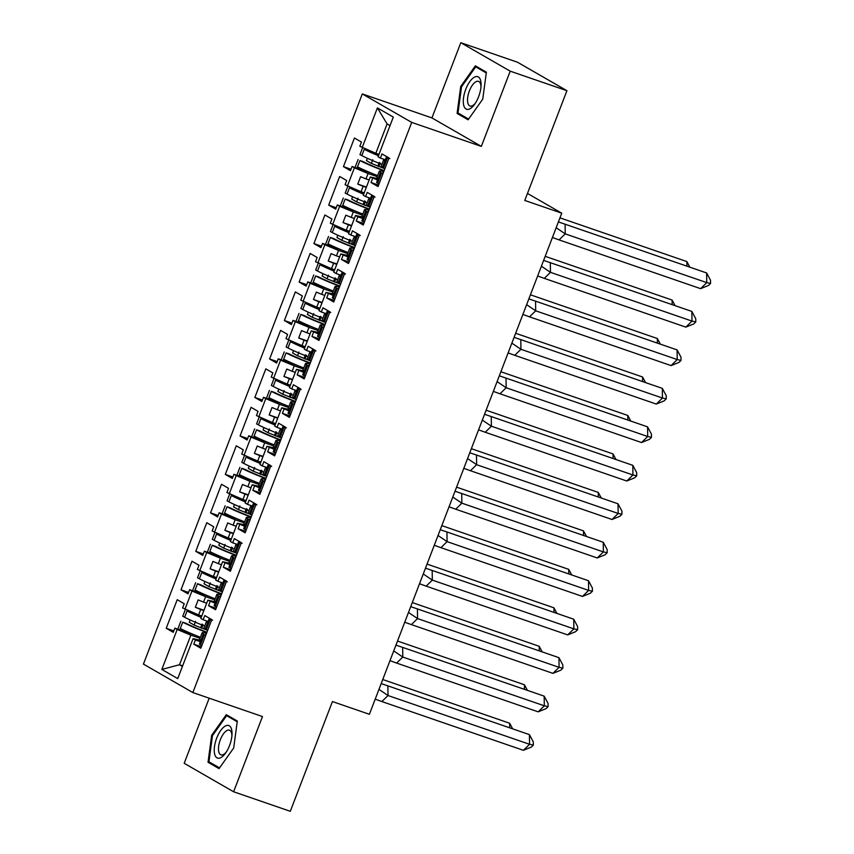 <?xml version="1.0" encoding="UTF-8"?>
<svg xmlns="http://www.w3.org/2000/svg" width="854" height="854" viewBox="0 0 854 854"><rect width="100%" height="100%" fill="white"/><g stroke="black" fill="none" stroke-linecap="round" stroke-linejoin="round"><path stroke-width="1.28" d="M460.808 42.7L431.932 117.916L481.336 146.386L510.212 71.17L460.808 42.7L517.513 62.235L566.917 90.695L524.783 200.444L561.751 213.18L527.484 193.431M510.212 71.17L566.917 90.695M209.187 698.198L184.197 763.305L233.601 791.765L290.296 811.3L332.43 701.561L369.398 714.296L561.751 213.18M362.309 93.929L143.44 664.102L192.844 692.562L411.713 122.4L362.309 93.929L431.932 117.916M214.76 599.828L205.622 596.679L203.54 602.113L206.7 603.191M215.101 603.212L207.853 600.181L215.614 601.889M229.534 561.356L220.396 558.206L218.314 563.64L221.464 564.718M229.865 564.74L222.627 561.708L230.377 563.416M244.297 522.883L235.16 519.744L233.078 525.167L236.238 526.256M244.639 526.267L237.391 523.235L245.141 524.943M259.061 484.421L249.923 481.272L247.841 486.695L251.001 487.783M259.402 487.794L252.165 484.762L259.915 486.47L258.463 490.26L259.541 490.975L263.427 480.866L264.857 481.378M273.835 445.948L264.697 442.799L262.616 448.222L265.765 449.311M274.177 449.321L266.928 446.29L274.678 447.998L273.227 451.787L274.315 452.503L278.19 442.393L279.632 442.906M288.599 407.475L279.461 404.326L277.379 409.749L280.539 410.838M288.94 410.849L281.692 407.817L289.453 409.525M303.373 369.003L294.235 365.854L292.153 371.276L295.303 372.365M303.704 372.376L296.466 369.344L304.216 371.052M318.136 330.53L308.999 327.381L306.917 332.804L310.077 333.893M318.478 333.914L311.23 330.872L318.98 332.59M332.9 292.057L323.762 288.908L321.68 294.331L324.84 295.42M333.241 295.441L326.004 292.41L333.754 294.118L332.302 297.907L333.38 298.622L337.266 288.513L338.696 289.015M347.674 253.585L338.536 250.435L336.455 255.869L339.604 256.947M348.016 256.969L340.767 253.937L348.517 255.645M362.438 215.112L353.3 211.963L351.218 217.396L354.378 218.485M343.084 255.271L341.483 259.467L348.496 263.502L359.481 234.903L352.456 230.858L350.855 235.053L348.528 233.708L355.531 215.464L363.292 217.172M377.212 176.639L368.074 173.501L365.992 178.924L369.141 180.013M377.543 180.023L370.305 176.992L378.055 178.7M340.767 253.937L333.765 272.18L336.081 273.515L337.693 269.33L344.706 273.365L333.733 301.974L326.708 297.939L328.32 293.744M326.004 292.41L318.99 310.653L321.317 311.988L322.929 307.803L329.943 311.838L318.958 340.447L311.945 336.401L313.557 332.217M311.23 330.872L304.227 349.126L306.543 350.46L308.155 346.276L315.169 350.311L304.195 378.92L297.181 374.874L298.783 370.689M296.466 369.344L289.463 387.599L291.78 388.933L293.392 384.738L300.405 388.783L289.421 417.392L282.407 413.347L284.019 409.151M281.692 407.817L274.689 426.071L277.016 427.406L278.617 423.21L285.642 427.256L274.657 455.865L267.644 451.819L269.245 447.624M266.928 446.29L259.926 464.544L262.242 465.878L263.854 461.683L270.867 465.729L259.883 494.338L252.869 490.292L254.481 486.097M252.165 484.762L245.151 503.006L247.479 504.351L249.09 500.156L256.104 504.202L245.119 532.811L238.106 528.765L239.718 524.569M237.391 523.235L230.388 541.479L232.704 542.824L234.316 538.628L241.33 542.674L230.356 571.273L223.342 567.237L224.944 563.042M222.627 561.708L215.624 579.951L217.941 581.296L219.553 577.101L226.566 581.147L215.582 609.745L208.568 605.71L210.18 601.515M207.853 600.181L200.85 618.424L203.177 619.758L204.779 615.574L211.803 619.609L200.818 648.218L193.805 644.183L195.406 639.988L193.089 638.643L177.749 678.599L161.844 669.429L177.184 629.483L190.858 635.152L179.5 664.743L182.425 666.43M203.86 610.589L200.701 609.51L198.619 614.933L182.617 607.92L184.229 603.725L177.216 599.689L166.231 628.288L173.255 632.334L174.856 628.138L177.184 629.483M184.944 609.254L191.947 591.011L205.622 596.679M218.624 572.127L215.475 571.038L213.383 576.461L197.391 569.447L199.003 565.252L191.979 561.217L181.005 589.826L188.019 593.861L189.631 589.676L191.947 591.011M199.708 570.792L206.721 552.538L220.396 558.206M233.398 533.654L230.238 532.565L228.157 537.988L212.155 530.974L213.767 526.79L206.753 522.744L195.769 551.353L202.782 555.388L204.394 551.204L206.721 552.538M214.482 532.32L221.485 514.065L235.16 519.744M248.162 495.181L245.002 494.092L242.92 499.515L226.929 492.502L228.53 488.317L221.517 484.271L210.543 512.88L217.556 516.926L219.158 512.731L221.485 514.065M229.246 493.847L236.248 475.593L249.923 481.272M262.925 456.709L259.776 455.62L257.695 461.043L241.693 454.04L243.305 449.844L236.291 445.799L225.307 474.408L232.32 478.453L233.932 474.258L236.248 475.593M244.02 455.374L251.023 437.12L264.697 442.799M277.699 418.236L274.54 417.147L272.458 422.57L256.456 415.567L258.068 411.372L251.055 407.326L240.07 435.935L247.094 439.981L248.695 435.786L251.023 437.12M258.783 416.901L265.786 398.647L279.461 404.326M292.463 379.763L289.314 378.674L287.222 384.108L271.23 377.094L272.842 372.899L265.818 368.853L254.844 397.462L261.858 401.508L263.47 397.313L265.786 398.647M273.547 378.429L280.56 360.185L294.235 365.854M307.237 341.29L304.077 340.202L301.996 345.635L285.994 338.622L287.606 334.426L280.592 330.381L269.608 358.99L276.621 363.035L278.233 358.84L280.56 360.185M288.321 339.956L295.324 321.712L308.999 327.381M322.001 302.818L318.841 301.74L316.759 307.162L300.768 300.149L302.369 295.954L295.356 291.919L284.382 320.517L291.395 324.563L292.997 320.367L295.324 321.712M303.085 301.483L310.087 283.24L323.762 288.908M336.764 264.345L333.615 263.267L331.533 268.69L315.532 261.676L317.144 257.481L310.13 253.446L299.146 282.055L306.159 286.09L307.771 281.895L310.087 283.24M317.859 263.011L324.862 244.767L338.536 250.435M351.538 225.883L348.379 224.794L346.297 230.217L330.295 223.204L331.907 219.019L324.894 214.973L313.909 243.582L320.933 247.617L322.534 243.433L324.862 244.767M332.622 224.549L339.625 206.294L353.3 211.963M366.302 187.41L363.153 186.321L361.061 191.744L345.069 184.731L346.681 180.546L339.657 176.5L328.683 205.109L335.697 209.145L337.309 204.96L339.625 206.294M347.386 186.076L354.399 167.822L368.074 173.501M390.022 125.613L387.097 123.926L375.835 153.272L359.833 146.258L361.445 142.074L354.431 138.028L343.447 166.637L350.46 170.683L352.072 166.487L354.399 167.822M362.16 147.603L377.404 107.892L393.31 117.062L378.066 156.773L380.382 158.107L381.994 153.912L389.008 157.958L378.034 186.567L371.02 182.521L372.622 178.326M370.305 176.992L363.302 195.235L365.619 196.58L367.231 192.385L374.244 196.431L363.26 225.029L356.246 220.994L357.858 216.799L355.531 215.464M198.619 614.933L201.779 616.022M203.54 602.113L198.171 599.882L195.331 607.279L200.701 609.51M213.383 576.461L216.542 577.55M218.314 563.64L212.934 561.409L210.095 568.807L215.475 571.038M228.157 537.988L231.306 539.077M233.078 525.167L227.708 522.936L224.869 530.334L230.238 532.565M242.92 499.515L246.08 500.604M247.841 486.695L242.472 484.464L239.632 491.861L245.002 494.092M257.695 461.043L260.844 462.131M262.616 448.222L257.246 445.991L254.396 453.389L259.776 455.62M272.458 422.57L275.618 423.659M277.379 409.749L272.01 407.518L269.17 414.916L274.54 417.147M287.222 384.108L290.381 385.186M292.153 371.276L286.773 369.045L283.934 376.454L289.314 378.674M301.996 345.635L305.145 346.713M306.917 332.804L301.547 330.583L298.708 337.981L304.077 340.202M316.759 307.162L319.919 308.251M321.68 294.331L316.311 292.111L313.471 299.508L318.841 301.74M331.533 268.69L334.683 269.779M336.455 255.869L331.085 253.638L328.235 261.036L333.615 263.267M346.297 230.217L349.457 231.306M351.218 217.396L345.849 215.165L343.009 222.563L348.379 224.794M361.061 191.744L364.22 192.833M365.992 178.924L360.612 176.693L357.773 184.09L363.153 186.321M375.835 153.272L378.995 154.36M387.097 123.926L377.404 107.892M481.336 146.386L411.713 122.4M233.601 791.765L262.477 716.549L192.844 692.562M182.649 665.832L179.5 664.743L161.844 669.429M199.996 638.301L190.858 635.152M193.089 638.643L200.839 640.361L199.388 644.151L200.476 644.866L204.352 634.757L205.793 635.259M351.015 169.241L343.447 166.637M371.703 173.245L352.072 166.487M378.578 185.126L371.02 182.521M385.314 159.805L380.382 158.107M336.252 207.714L328.683 205.109M321.478 246.187L313.909 243.582M306.714 284.66L299.146 282.055M291.94 323.132L284.382 320.517M277.176 361.594L269.608 358.99M262.413 400.067L254.844 397.462M247.639 438.54L240.07 435.935M232.875 477.012L225.307 474.408M218.101 515.485L210.543 512.88M203.337 553.958L195.769 551.353M188.574 592.43L181.005 589.826M173.8 630.903L166.231 628.288M362.779 218.496L357.858 216.799M356.94 211.717L337.309 204.96M363.815 223.599L356.246 220.994M370.54 198.277L365.619 196.58M200.338 641.685L195.406 639.988M194.488 634.906L174.856 628.138M201.373 646.788L193.805 644.183M208.098 621.456L203.177 619.758M209.262 596.434L189.631 589.676M216.137 608.315L208.568 605.71M222.862 582.983L217.941 581.296M224.026 557.961L204.394 551.204M230.9 569.842L223.342 567.237M237.636 544.521L232.704 542.824M238.789 519.488L219.158 512.731M245.674 531.369L238.106 528.765M252.4 506.048L247.479 504.351M253.563 481.015L233.932 474.258M260.438 492.897L252.869 490.292M267.163 467.576L262.242 465.878M268.327 442.553L248.695 435.786M275.212 454.424L267.644 451.819M281.937 429.103L277.016 427.406M283.101 404.081L263.47 397.313M289.976 415.951L282.407 413.347M296.701 390.63L291.78 388.933M297.865 365.608L278.233 358.84M304.739 377.489L297.181 374.874M311.475 352.158L306.543 350.46M312.639 327.135L292.997 320.367M319.513 339.017L311.945 336.401M326.239 313.685L321.317 311.988M327.402 288.663L307.771 281.895M334.277 300.544L326.708 297.939M341.002 275.212L336.081 273.515M342.166 250.19L322.534 243.433M349.051 262.071L341.483 259.467M355.776 236.739L350.855 235.053M366.43 187.069L357.773 184.09M351.667 225.541L343.009 222.563M336.892 264.014L328.235 261.036M322.129 302.487L313.471 299.508M307.365 340.959L298.708 337.981M292.591 379.432L283.934 376.454M277.828 417.905L269.17 414.916M263.053 456.378L254.396 453.389M248.29 494.85L239.632 491.861M233.526 533.312L224.869 530.334M218.752 571.785L210.095 568.807M203.989 610.258L195.331 607.279M468.109 119.784L482.745 99.16L486.374 72.195L475.368 65.843L460.722 86.467L457.093 113.443L468.109 119.784M237.316 721.022L226.299 714.681L211.664 735.305L208.034 762.28L219.04 768.621L233.686 747.997L237.316 721.022M461.448 114.938L457.093 113.443M461.566 86.766L460.722 86.467M212.379 763.775L208.034 762.28M212.507 735.593L211.664 735.305M383.222 173.02A25.161 1.857 -159 0 1 383.008 172.615A25.161 1.857 -159 0 1 383.446 172.444M552.421 237.497L559.082 239.899L565.231 233.868L556.167 227.719M565.102 224.207L706.632 272.96L706.76 282.621L710.56 283.443L708.51 285.46L700.611 288.663L706.76 282.621L565.231 233.868L565.102 224.207L558.399 221.933M700.611 288.663L559.082 239.899M706.632 272.96L710.517 280.229L710.56 283.443M385.282 159.869A29.143 2.156 21 0 0 383.606 159.965A29.143 2.156 21 0 0 384.791 161.16L386.254 157.339L388.783 158.566M389.808 158.598L386.254 157.339M384.898 168.676L382.378 167.448A29.143 2.156 -159 0 1 381.194 166.252L383.606 159.965M378.066 178.667L380.478 172.38A29.143 2.156 -159 0 1 379.304 171.184L376.892 177.472A29.143 2.156 21 0 0 378.066 178.667L376.603 182.489L377.681 183.204L381.567 173.095L383.008 173.608M379.304 171.184A29.143 2.156 -159 0 1 383.745 171.686M380.478 172.38L381.567 173.095M383.457 168.163L387.342 158.054M377.681 183.204L379.123 183.717M384.044 170.885A29.143 2.156 21 0 1 359.929 160.541L363.142 161.609A25.161 1.857 21 0 0 384.151 170.608M378.461 155.748A29.143 2.156 -159 0 1 364.242 149.311L367.455 150.379A25.161 1.857 21 0 0 378.568 155.46M686.936 266.181L686.872 261.58L559.957 217.855M689.872 267.195L686.872 261.58M384.866 168.75L371.351 163.402L366.462 160.584L367.348 158.289M371.351 163.402L372.771 159.709M377.863 166.114L379.283 162.409M378.856 166.679L380.276 162.975M377.596 175.614A29.143 2.156 -159 0 1 357.516 166.829L356.993 168.185M360.196 169.284L360.559 168.345M364.519 148.585L361.829 155.609A29.143 2.156 21 0 0 381.909 164.395M361.829 155.609L359.961 154.627L362.587 147.785M358.072 159.559L355.018 167.501M480.727 80.938A17.219 7.302 -71 0 0 469.7 81.749A17.219 7.302 -71 0 0 463.647 104.999A17.219 7.302 -71 0 0 474.514 104.423A17.219 7.302 -71 0 0 481.069 85.379A17.219 7.302 -71 0 0 480.727 80.938M480.983 86.777A13.034 5.53 -71 0 0 480.727 84.578A13.034 5.53 -71 0 0 478.507 81.354A13.034 5.53 -71 0 0 470.533 88.293A13.034 5.53 -71 0 0 467.789 102.79A13.034 5.53 -71 0 0 470.01 106.013A13.034 5.53 -71 0 0 475.304 103.27M468.611 119.069L458 112.952L461.523 86.82L475.71 66.836L486.278 72.932M479.158 68.032L475.71 66.836M231.669 729.775A17.219 7.302 -71 0 0 220.642 730.586A17.219 7.302 -71 0 0 214.589 753.836A17.219 7.302 -71 0 0 225.445 753.26A17.219 7.302 -71 0 0 232.01 734.216A17.219 7.302 -71 0 0 231.669 729.775M231.914 735.614A13.034 5.53 -71 0 0 231.658 733.415A13.034 5.53 -71 0 0 229.438 730.191A13.034 5.53 -71 0 0 221.474 737.13A13.034 5.53 -71 0 0 218.731 751.627A13.034 5.53 -71 0 0 220.951 754.84A13.034 5.53 -71 0 0 226.235 752.096M219.553 767.906L208.942 761.789L212.454 735.657L226.641 715.673L237.209 721.769M230.089 716.858L226.641 715.673M368.458 211.493A25.161 1.857 -159 0 1 368.245 211.087A25.161 1.857 -159 0 1 368.682 210.917M537.657 275.97L544.308 278.372L550.467 272.341L541.404 266.192M550.328 262.68L691.857 311.432L691.996 321.093L695.786 321.915L693.736 323.933L685.837 327.125L691.996 321.093L550.467 272.341L550.328 262.68L543.624 260.406M685.837 327.125L544.308 278.372M691.857 311.432L695.743 318.691L695.786 321.915M370.519 198.341A29.143 2.156 21 0 0 368.843 198.438A29.143 2.156 21 0 0 370.017 199.633L371.49 195.812L374.009 197.028M375.034 197.071L371.49 195.812M370.134 207.148L367.604 205.921A29.143 2.156 -159 0 1 366.43 204.725L368.843 198.438M363.302 217.14L365.715 210.853A29.143 2.156 -159 0 1 364.53 209.657L362.117 215.945A29.143 2.156 21 0 0 363.302 217.14L361.829 220.962L362.918 221.677L366.804 211.568L368.234 212.08M364.53 209.657A29.143 2.156 -159 0 1 368.971 210.148M365.715 210.853L366.804 211.568M368.693 206.636L372.579 196.527M362.918 221.677L364.359 222.189M353.695 249.966A25.161 1.857 -159 0 1 353.481 249.549A25.161 1.857 -159 0 1 353.908 249.389M522.883 314.443L529.544 316.845L535.693 310.813L526.64 304.664M535.565 301.152L677.094 349.905L677.222 359.566L681.022 360.388L678.973 362.395L671.073 365.597L677.222 359.566L535.693 310.813L535.565 301.152L528.861 298.879M671.073 365.597L529.544 316.845M677.094 349.905L680.98 357.164L681.022 360.388M355.744 236.814A29.143 2.156 21 0 0 354.079 236.91A29.143 2.156 21 0 0 355.253 238.106L356.726 234.274L359.246 235.501M360.271 235.544L356.726 234.274M355.36 245.61L352.841 244.393A29.143 2.156 -159 0 1 351.656 243.198L354.079 236.91M348.528 255.613L350.951 249.325A29.143 2.156 -159 0 1 349.766 248.13L347.354 254.417A29.143 2.156 21 0 0 348.528 255.613L347.066 259.435L348.154 260.15L352.029 250.041L353.471 250.553M349.766 248.13A29.143 2.156 -159 0 1 354.207 248.621M350.951 249.325L352.029 250.041M353.93 245.109L357.805 234.989M348.154 260.15L349.585 260.662M338.921 288.438A25.161 1.857 -159 0 1 338.707 288.022A25.161 1.857 -159 0 1 339.145 287.862M508.119 352.916L514.77 355.317L520.929 349.286L511.866 343.137M520.801 339.625L662.33 388.378L662.458 398.039L666.259 398.861L664.198 400.868L656.299 404.07L662.458 398.039L520.929 349.286L520.801 339.625L514.087 337.351M656.299 404.07L514.77 355.317M662.33 388.378L666.216 395.637L666.259 398.861M340.981 275.287A29.143 2.156 21 0 0 339.305 275.383A29.143 2.156 21 0 0 340.49 276.568L341.952 272.746L344.472 273.974M345.507 274.017L341.952 272.746M340.597 284.083L338.077 282.866A29.143 2.156 -159 0 1 336.892 281.671L339.305 275.383M335.003 286.602L332.59 292.89A29.143 2.156 21 0 0 333.765 294.086L336.177 287.798A29.143 2.156 -159 0 1 335.003 286.602A29.143 2.156 -159 0 1 339.444 287.093M336.177 287.798L337.266 288.513M339.155 283.581L343.041 273.461M333.38 298.622L334.821 299.135M324.157 326.911A25.161 1.857 -159 0 1 323.944 326.495A25.161 1.857 -159 0 1 324.381 326.335M493.345 391.378L500.006 393.79L506.166 387.759L497.103 381.61M506.027 378.098L647.556 426.851L647.695 436.511L651.485 437.333L649.435 439.34L641.535 442.543L647.695 436.511L506.166 387.759L506.027 378.098L499.323 375.824M641.535 442.543L500.006 393.79M647.556 426.851L651.442 434.11L651.485 437.333M326.217 313.76A29.143 2.156 21 0 0 324.541 313.856A29.143 2.156 21 0 0 325.716 315.041L327.189 311.219L329.708 312.447M330.733 312.479L327.189 311.219M325.822 322.556L323.303 321.328A29.143 2.156 -159 0 1 322.129 320.143L324.541 313.856M319.001 332.558L321.414 326.26A29.143 2.156 -159 0 1 320.229 325.075L317.816 331.363A29.143 2.156 21 0 0 319.001 332.558L317.528 336.38L318.617 337.095L322.492 326.975L323.933 327.488M320.229 325.075A29.143 2.156 -159 0 1 324.669 325.566M321.414 326.26L322.492 326.975M324.392 322.043L328.267 311.934M318.617 337.095L320.047 337.597M309.383 365.384A25.161 1.857 -159 0 1 309.169 364.968A25.161 1.857 -159 0 1 309.607 364.807M478.582 429.85L485.243 432.263L491.392 426.221L482.329 420.083M491.263 416.571L632.793 465.323L632.921 474.984L636.721 475.806L634.671 477.813L626.772 481.015L632.921 474.984L491.392 426.221L491.263 416.571L484.56 414.297M626.772 481.015L485.243 432.263M632.793 465.323L636.678 472.582L636.721 475.806M311.443 352.232A29.143 2.156 21 0 0 309.767 352.328A29.143 2.156 21 0 0 310.952 353.513L312.415 349.692L314.945 350.919M315.969 350.951L312.415 349.692M311.059 361.028L308.54 359.801A29.143 2.156 -159 0 1 307.355 358.616L309.767 352.328M304.227 371.02L306.639 364.733A29.143 2.156 -159 0 1 305.465 363.548L303.053 369.835A29.143 2.156 21 0 0 304.227 371.02L302.764 374.842L303.843 375.557L307.728 365.448L309.169 365.96M305.465 363.548A29.143 2.156 -159 0 1 309.906 364.039M306.639 364.733L307.728 365.448M309.618 360.516L313.503 350.407M303.843 375.557L305.284 376.07M369.28 209.358A29.143 2.156 21 0 1 345.165 199.003L348.379 200.071A25.161 1.857 21 0 0 369.387 209.081M363.687 194.221A29.143 2.156 -159 0 1 349.467 187.784L352.681 188.851A25.161 1.857 21 0 0 363.804 193.933M672.162 304.654L672.098 300.053L545.194 256.328M675.108 305.657L672.098 300.053M370.102 207.223L356.588 201.875L351.699 199.057L352.585 196.751M356.588 201.875L358.007 198.181M363.099 204.576L364.519 200.882M364.082 205.152L365.512 201.448M362.833 214.087A29.143 2.156 -159 0 1 342.753 205.302L342.23 206.657M345.422 207.757L345.785 206.817M349.756 187.047L347.055 194.071A29.143 2.156 21 0 0 367.145 202.868M347.055 194.071L345.197 193.089L347.824 186.257M343.308 198.021L340.255 205.974M354.517 247.831A29.143 2.156 21 0 1 330.391 237.476L333.604 238.544A25.161 1.857 21 0 0 354.613 247.553M348.923 232.694A29.143 2.156 -159 0 1 334.704 226.257L337.917 227.324A25.161 1.857 21 0 0 349.03 232.405M657.399 343.116L657.334 338.515L530.419 294.801M660.334 344.13L657.334 338.515M355.328 245.696L341.813 240.348L336.924 237.529L337.81 235.224M341.813 240.348L343.244 236.654M348.336 243.048L349.756 239.355M349.318 243.625L350.738 239.921M348.069 252.56A29.143 2.156 -159 0 1 327.979 243.764L327.456 245.119M330.658 246.23L331.021 245.29M334.981 225.52L332.291 232.544A29.143 2.156 21 0 0 352.371 241.34M332.291 232.544L330.434 231.562L333.06 224.719M328.534 236.494L325.481 244.447M339.743 286.303A29.143 2.156 21 0 1 315.628 275.949L318.841 277.016A25.161 1.857 21 0 0 339.849 286.026M334.149 271.166A29.143 2.156 -159 0 1 319.93 264.729L323.143 265.797A25.161 1.857 21 0 0 334.266 270.878M642.624 381.589L642.571 376.988L515.656 333.273M645.571 382.603L642.571 376.988M340.565 284.168L327.05 278.82L322.161 276.002L323.047 273.696M327.05 278.82L328.47 275.127M333.562 281.521L334.981 277.828M334.554 282.098L335.974 278.393M333.295 291.033A29.143 2.156 -159 0 1 313.215 282.236L312.692 283.592M315.895 284.702L316.247 283.763M320.218 263.993L317.517 271.017A29.143 2.156 21 0 0 337.608 279.813M317.517 271.017L315.66 270.035L318.286 263.192M313.77 274.967L310.717 282.92M324.979 324.776A29.143 2.156 21 0 1 300.864 314.421L304.067 315.489A25.161 1.857 21 0 0 325.086 324.499M319.385 309.639A29.143 2.156 -159 0 1 305.166 303.202L308.379 304.27A25.161 1.857 21 0 0 319.492 309.34M627.861 420.061L627.797 415.46L500.892 371.746M630.796 421.075L627.797 415.46M325.801 322.631L312.286 317.293L307.397 314.475L308.273 312.169M312.286 317.293L313.706 313.589M318.798 319.994L320.218 316.3M319.78 320.56L321.2 316.866M318.531 329.505A29.143 2.156 -159 0 1 298.441 320.709L297.929 322.065M301.12 323.164L301.483 322.225M305.444 302.465L302.754 309.49A29.143 2.156 21 0 0 322.833 318.286M302.754 309.49L300.896 308.507L303.522 301.665M298.996 313.439L295.954 321.382M310.205 363.249A29.143 2.156 21 0 1 286.09 352.894L289.303 353.962A25.161 1.857 21 0 0 310.312 362.971M304.622 348.112A29.143 2.156 -159 0 1 290.403 341.675L293.605 342.742A25.161 1.857 21 0 0 304.729 347.813M613.097 458.534L613.033 453.933L486.118 410.219M616.033 459.548L613.033 453.933M311.027 361.103L297.512 355.766L292.623 352.948L293.509 350.642M297.512 355.766L298.932 352.061M304.024 358.466L305.444 354.762M305.017 359.032L306.437 355.339M303.757 367.978A29.143 2.156 -159 0 1 283.677 359.182L283.154 360.537M286.357 361.637L286.72 360.698M290.68 340.938L287.99 347.962A29.143 2.156 21 0 0 308.07 356.758M287.99 347.962L286.122 346.98L288.748 340.138M284.233 351.912L281.179 359.854M294.619 403.857A25.161 1.857 -159 0 1 294.406 403.44A25.161 1.857 -159 0 1 294.843 403.28M463.818 468.323L470.469 470.735L476.628 464.693L467.565 458.555M476.489 455.033L618.018 503.796L618.157 513.446L621.947 514.268L619.897 516.286L611.998 519.488L618.157 513.446L476.628 464.693L476.489 455.033L469.785 452.769M611.998 519.488L470.469 470.735M618.018 503.796L621.904 511.055L621.947 514.268M296.68 390.705A29.143 2.156 21 0 0 295.004 390.79A29.143 2.156 21 0 0 296.178 391.986L297.651 388.164L300.17 389.392M301.195 389.424L297.651 388.164M296.295 399.501L293.765 398.274A29.143 2.156 -159 0 1 292.591 397.089L295.004 390.79M289.463 409.493L291.876 403.205A29.143 2.156 -159 0 1 290.691 402.02L288.278 408.308A29.143 2.156 21 0 0 289.463 409.493L287.99 413.315L289.079 414.03L292.965 403.921L294.395 404.433M290.691 402.02A29.143 2.156 -159 0 1 295.132 402.512M291.876 403.205L292.965 403.921M294.854 398.989L298.74 388.88M289.079 414.03L290.52 414.542M295.441 401.722A29.143 2.156 21 0 1 271.326 391.367L274.54 392.434A25.161 1.857 21 0 0 295.548 401.444M289.848 386.584A29.143 2.156 -159 0 1 275.628 380.147L278.842 381.215A25.161 1.857 21 0 0 289.965 386.286M598.323 497.007L598.259 492.406L471.355 448.692M601.269 498.021L598.259 492.406M296.263 399.576L282.749 394.238L277.86 391.42L278.746 389.114M282.749 394.238L284.168 390.534M289.26 396.939L290.68 393.235M290.243 397.505L291.662 393.811M288.994 406.451A29.143 2.156 -159 0 1 268.914 397.654L268.391 399.01M271.583 400.11L271.946 399.17M275.917 379.411L273.216 386.435A29.143 2.156 21 0 0 293.306 395.231M273.216 386.435L271.358 385.453L273.985 378.61M269.469 390.385L266.416 398.327M279.856 442.329A25.161 1.857 -159 0 1 279.642 441.913A25.161 1.857 -159 0 1 280.069 441.753M449.044 506.796L455.705 509.208L461.854 503.166L452.801 497.028M461.726 493.505L603.255 542.269L603.383 551.919L607.183 552.741L605.134 554.758L597.234 557.961L603.383 551.919L461.854 503.166L461.726 493.505L455.022 491.231M597.234 557.961L455.705 509.208M603.255 542.269L607.141 549.528L607.183 552.741M281.905 429.167A29.143 2.156 21 0 0 280.24 429.263A29.143 2.156 21 0 0 281.414 430.459L282.887 426.637L285.407 427.865M286.432 427.897L282.887 426.637M281.521 437.974L279.002 436.746A29.143 2.156 -159 0 1 277.817 435.551L280.24 429.263M275.927 440.483L273.515 446.781A29.143 2.156 21 0 0 274.689 447.966L277.112 441.678A29.143 2.156 -159 0 1 275.927 440.483A29.143 2.156 -159 0 1 280.368 440.984M277.112 441.678L278.19 442.393M280.091 437.461L283.966 427.352M274.315 452.503L275.746 453.015M280.678 440.184A29.143 2.156 21 0 1 256.552 429.84L259.765 430.907A25.161 1.857 21 0 0 280.774 439.917M275.084 425.046A29.143 2.156 -159 0 1 260.865 418.62L264.078 419.688A25.161 1.857 21 0 0 275.191 424.758M583.56 535.479L583.495 530.878L456.58 487.154M586.495 536.493L583.495 530.878M281.489 438.049L267.975 432.711L263.085 429.893L263.971 427.587M267.975 432.711L269.394 429.007M274.497 435.412L275.917 431.708M275.479 435.978L276.899 432.284M274.23 444.923A29.143 2.156 -159 0 1 254.14 436.127L253.617 437.483M256.819 438.582L257.182 437.643M261.143 417.884L258.452 424.908A29.143 2.156 21 0 0 278.532 433.704M258.452 424.908L256.595 423.926L259.221 417.083M254.695 428.857L251.642 436.8M265.082 480.802A25.161 1.857 -159 0 1 264.868 480.386A25.161 1.857 -159 0 1 265.306 480.215M434.28 545.268L440.931 547.67L447.09 541.639L438.027 535.49M446.962 531.978L588.491 580.731L588.619 590.392L592.42 591.214L590.36 593.231L582.46 596.434L588.619 590.392L447.09 541.639L446.962 531.978L440.248 529.704M582.46 596.434L440.931 547.67M588.491 580.731L592.377 588L592.42 591.214M267.142 467.64A29.143 2.156 21 0 0 265.466 467.736A29.143 2.156 21 0 0 266.651 468.931L268.113 465.11L270.633 466.337M271.668 466.369L268.113 465.11M266.758 476.447L264.238 475.219A29.143 2.156 -159 0 1 263.053 474.023L265.466 467.736M261.164 478.955L258.751 485.243A29.143 2.156 21 0 0 259.926 486.438L262.338 480.151A29.143 2.156 -159 0 1 261.164 478.955A29.143 2.156 -159 0 1 265.605 479.457M262.338 480.151L263.427 480.866M265.316 475.934L269.202 465.825M259.541 490.975L260.982 491.488M265.904 478.656A29.143 2.156 21 0 1 241.789 468.312L245.002 469.38A25.161 1.857 21 0 0 266.01 478.389M260.31 463.519A29.143 2.156 -159 0 1 246.091 457.082L249.304 458.15A25.161 1.857 21 0 0 260.427 463.231M568.785 573.952L568.732 569.351L441.817 525.626M571.732 574.966L568.732 569.351M266.726 476.521L253.211 471.184L248.322 468.366L249.208 466.06M253.211 471.184L254.631 467.48M259.723 473.885L261.143 470.18M260.716 474.45L262.135 470.746M259.456 483.396A29.143 2.156 -159 0 1 239.376 474.6L238.853 475.956M242.056 477.055L242.408 476.116M246.379 456.356L243.678 463.38A29.143 2.156 21 0 0 263.769 472.166M243.678 463.38L241.821 462.398L244.447 455.556M239.931 467.33L236.878 475.272M250.318 519.264A25.161 1.857 -159 0 1 250.105 518.858A25.161 1.857 -159 0 1 250.542 518.688M419.506 583.741L426.167 586.143L432.327 580.112L423.264 573.963M432.188 570.451L573.717 619.203L573.856 628.864L577.646 629.686L575.596 631.704L567.696 634.906L573.856 628.864L432.327 580.112L432.188 570.451L425.484 568.177M567.696 634.906L426.167 586.143M573.717 619.203L577.603 626.473L577.646 629.686M252.378 506.112A29.143 2.156 21 0 0 250.702 506.208A29.143 2.156 21 0 0 251.877 507.404L253.35 503.582L255.869 504.799M256.894 504.842L253.35 503.582M251.983 514.919L249.464 513.692A29.143 2.156 -159 0 1 248.29 512.496L250.702 506.208M245.162 524.911L247.575 518.624A29.143 2.156 -159 0 1 246.39 517.428L243.977 523.716A29.143 2.156 21 0 0 245.162 524.911L243.689 528.733L244.778 529.448L248.653 519.339L250.094 519.851M246.39 517.428A29.143 2.156 -159 0 1 250.83 517.93M247.575 518.624L248.653 519.339M250.553 514.407L254.428 504.298M244.778 529.448L246.208 529.96M251.14 517.129A29.143 2.156 21 0 1 227.025 506.774L230.228 507.842A25.161 1.857 21 0 0 251.247 516.851M245.546 501.992A29.143 2.156 -159 0 1 231.327 495.555L234.54 496.622A25.161 1.857 21 0 0 245.653 501.704M554.022 612.425L553.958 607.824L427.053 564.099M556.957 613.439L553.958 607.824M251.962 514.994L238.447 509.646L233.558 506.828L234.434 504.533M238.447 509.646L239.867 505.952M244.959 512.347L246.379 508.653M245.941 512.923L247.361 509.219M244.692 521.858A29.143 2.156 -159 0 1 224.602 513.073L224.09 514.428M227.281 515.528L227.644 514.588M231.605 494.829L228.915 501.842A29.143 2.156 21 0 0 248.994 510.639M228.915 501.842L227.057 500.86L229.683 494.028M225.157 505.803L222.115 513.745M235.544 557.737A25.161 1.857 -159 0 1 235.33 557.331A25.161 1.857 -159 0 1 235.768 557.16M404.743 622.214L411.404 624.616L417.553 618.584L408.49 612.435M417.425 608.923L558.954 657.676L559.082 667.337L562.882 668.159L560.832 670.166L552.922 673.368L559.082 667.337L417.553 618.584L417.425 608.923L410.721 606.65M552.922 673.368L411.404 624.616M558.954 657.676L562.839 664.935L562.882 668.159M237.604 544.585A29.143 2.156 21 0 0 235.928 544.681A29.143 2.156 21 0 0 237.113 545.877L238.576 542.055L241.106 543.272M242.13 543.315L238.576 542.055M237.22 553.392L234.701 552.164A29.143 2.156 -159 0 1 233.516 550.969L235.928 544.681M230.388 563.384L232.8 557.096A29.143 2.156 -159 0 1 231.626 555.901L229.214 562.188A29.143 2.156 21 0 0 230.388 563.384L228.925 567.205L230.004 567.921L233.889 557.811L235.33 558.324M231.626 555.901A29.143 2.156 -159 0 1 236.067 556.392M232.8 557.096L233.889 557.811M235.779 552.88L239.664 542.77M230.004 567.921L231.445 568.433M236.366 555.602A29.143 2.156 21 0 1 212.251 545.247L215.464 546.314A25.161 1.857 21 0 0 236.473 555.324M230.783 540.465A29.143 2.156 -159 0 1 216.564 534.028L219.766 535.095A25.161 1.857 21 0 0 230.89 540.176M539.258 650.897L539.194 646.297L412.279 602.572M542.194 651.901L539.194 646.297M237.188 553.467L223.673 548.119L218.784 545.3L219.67 542.995M223.673 548.119L225.093 544.425M230.185 550.819L231.605 547.126M231.178 551.396L232.598 547.692M229.918 560.331A29.143 2.156 -159 0 1 209.838 551.535L209.315 552.901M212.518 554L212.881 553.061M216.841 533.291L214.151 540.315A29.143 2.156 21 0 0 234.231 549.111M214.151 540.315L212.283 539.333L214.909 532.49M210.394 544.265L207.341 552.218M220.78 596.209A25.161 1.857 -159 0 1 220.567 595.793A25.161 1.857 -159 0 1 221.005 595.633M389.979 660.686L396.63 663.088L402.789 657.057L393.726 650.908M402.65 647.396L544.179 696.149L544.318 705.81L548.108 706.632L546.058 708.639L538.159 711.841L544.318 705.81L402.789 657.057L402.65 647.396L395.946 645.122M538.159 711.841L396.63 663.088M544.179 696.149L548.065 703.408L548.108 706.632M222.841 583.058A29.143 2.156 21 0 0 221.165 583.154A29.143 2.156 21 0 0 222.339 584.339L223.812 580.517L226.331 581.745M227.356 581.787L223.812 580.517M222.456 591.854L219.926 590.637A29.143 2.156 -159 0 1 218.752 589.441L221.165 583.154M215.624 601.856L218.037 595.569A29.143 2.156 -159 0 1 216.852 594.373L214.439 600.661A29.143 2.156 21 0 0 215.624 601.856L214.151 605.678L215.24 606.393L219.126 596.284L220.556 596.786M216.852 594.373A29.143 2.156 -159 0 1 221.293 594.864M218.037 595.569L219.126 596.284M221.015 591.352L224.901 581.232M215.24 606.393L216.681 606.906M221.602 594.074A29.143 2.156 21 0 1 197.487 583.72L200.701 584.787A25.161 1.857 21 0 0 221.709 593.797M216.009 578.937A29.143 2.156 -159 0 1 201.79 572.5L205.003 573.568A25.161 1.857 21 0 0 216.126 578.649M524.484 689.359L524.42 684.759L397.516 641.044M527.43 690.374L524.42 684.759M222.424 591.939L208.91 586.591L204.021 583.773L204.907 581.467M208.91 586.591L210.33 582.898M215.421 589.292L216.841 585.598M216.404 589.868L217.823 586.164M215.155 598.803A29.143 2.156 -159 0 1 195.075 590.007L194.552 591.363M197.744 592.473L198.107 591.534M202.078 571.764L199.377 578.788A29.143 2.156 21 0 0 219.467 587.584M199.377 578.788L197.52 577.806L200.146 570.963M195.63 582.738L192.577 590.69M206.017 634.682A25.161 1.857 -159 0 1 205.803 634.266A25.161 1.857 -159 0 1 206.23 634.106M375.205 699.159L381.866 701.561L388.015 695.53L378.962 689.381M387.887 685.869L529.416 734.621L529.544 744.282L533.344 745.104L531.295 747.111L523.395 750.314L529.544 744.282L388.015 695.53L387.887 685.869L381.183 683.595M523.395 750.314L381.866 701.561M529.416 734.621L533.302 741.88L533.344 745.104M208.066 621.531A29.143 2.156 21 0 0 206.401 621.627A29.143 2.156 21 0 0 207.575 622.812L209.038 618.99L211.568 620.217M212.593 620.25L209.038 618.99M207.682 630.327L205.163 629.099A29.143 2.156 -159 0 1 203.978 627.914L206.401 621.627M202.088 632.846L199.676 639.134A29.143 2.156 21 0 0 200.85 640.329L203.273 634.042A29.143 2.156 -159 0 1 202.088 632.846A29.143 2.156 -159 0 1 206.529 633.337M203.273 634.042L204.352 634.757M206.252 629.814L210.127 619.705M200.476 644.866L201.907 645.378M206.839 632.547A29.143 2.156 21 0 1 182.713 622.192L185.926 623.26A25.161 1.857 21 0 0 206.935 632.27M201.245 617.41A29.143 2.156 -159 0 1 187.026 610.973L190.239 612.04A25.161 1.857 21 0 0 201.352 617.122M509.721 727.832L509.657 723.231L382.741 679.517M512.656 728.846L509.657 723.231M207.65 630.412L194.136 625.064L189.246 622.246L190.132 619.94M194.136 625.064L195.555 621.37M200.658 627.765L202.078 624.071M201.64 628.33L203.06 624.637M200.391 637.276A29.143 2.156 -159 0 1 180.301 628.48L179.778 629.836M182.98 630.946L183.343 630.006M187.304 610.236L184.613 617.261A29.143 2.156 21 0 0 204.693 626.057M184.613 617.261L182.756 616.278L185.382 609.436M180.856 621.21L177.803 629.163M382.378 167.448L384.791 161.16M359.929 160.541L357.516 166.829M367.604 205.921L370.017 199.633M352.841 244.393L355.253 238.106M338.077 282.866L340.49 276.568M323.303 321.328L325.716 315.041M308.54 359.801L310.952 353.513M345.165 199.003L342.753 205.302M330.391 237.476L327.979 243.764M315.628 275.949L313.215 282.236M300.864 314.421L298.441 320.709M286.09 352.894L283.677 359.182M293.765 398.274L296.178 391.986M271.326 391.367L268.914 397.654M279.002 436.746L281.414 430.459M256.552 429.84L254.14 436.127M264.238 475.219L266.651 468.931M241.789 468.312L239.376 474.6M249.464 513.692L251.877 507.404M227.025 506.774L224.602 513.073M234.701 552.164L237.113 545.877M212.251 545.247L209.838 551.535M219.926 590.637L222.339 584.339M197.487 583.72L195.075 590.007M205.163 629.099L207.575 622.812M182.713 622.192L180.301 628.48"/></g></svg>
